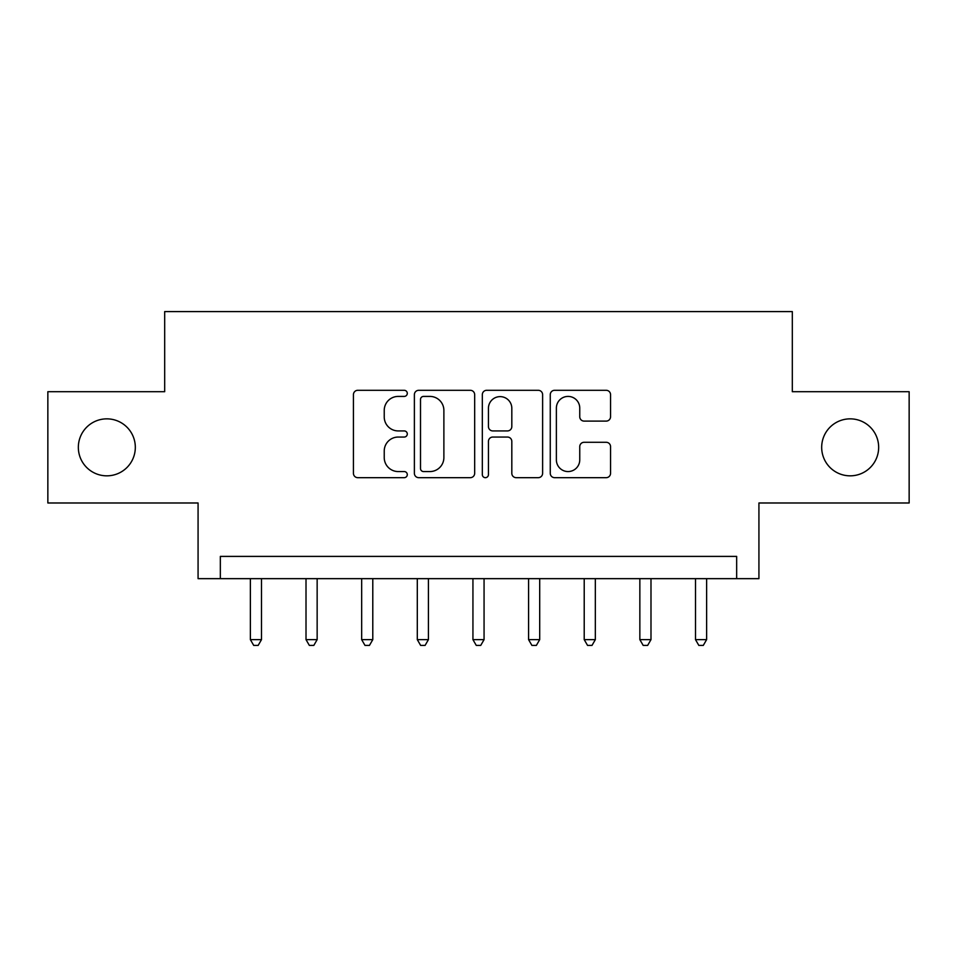 <?xml version="1.0" encoding="UTF-8"?>
<svg xmlns="http://www.w3.org/2000/svg" width="957" height="957" viewBox="0 0 957 957"><rect width="100%" height="100%" fill="white"/><g stroke="black" fill="none" stroke-linecap="round" stroke-linejoin="round"><path stroke-width="1.44" d="M407.287 393.351A3.062 3.062 0 0 0 404.225 390.3L357.798 390.3A4.366 4.366 0 0 0 353.432 394.667L353.432 473.308A4.366 4.366 0 0 0 357.798 477.675L404.225 477.675A3.062 3.062 0 0 0 407.287 474.624A3.062 3.062 0 0 0 404.225 471.562L398.22 471.562A13.984 13.984 0 0 1 384.236 457.578L384.236 451.022A13.984 13.984 0 0 1 398.22 437.05L404.225 437.05A3.062 3.062 0 0 0 407.287 433.988A3.062 3.062 0 0 0 404.225 430.925L398.22 430.925A13.984 13.984 0 0 1 384.236 416.953L384.236 410.397A13.984 13.984 0 0 1 398.22 396.413L404.225 396.413A3.062 3.062 0 0 0 407.287 393.351M821.68 447.338A28.483 28.483 0 0 0 850.175 475.832A28.483 28.483 0 0 0 878.658 447.338A28.483 28.483 0 0 0 850.175 418.855A28.483 28.483 0 0 0 821.68 447.338M78.342 447.338A28.483 28.483 0 0 0 106.825 475.832A28.483 28.483 0 0 0 135.32 447.338A28.483 28.483 0 0 0 106.825 418.855A28.483 28.483 0 0 0 78.342 447.338M606.188 421.104A4.366 4.366 0 0 0 610.554 416.726L610.554 394.667A4.366 4.366 0 0 0 606.188 390.3L554.629 390.3A4.366 4.366 0 0 0 550.263 394.667L550.263 473.308A4.366 4.366 0 0 0 554.629 477.675L606.188 477.675A4.366 4.366 0 0 0 610.554 473.308L610.554 446.656A4.366 4.366 0 0 0 606.188 442.29L584.129 442.29A4.366 4.366 0 0 0 579.751 446.656L579.751 459.874A11.687 11.687 0 0 1 568.063 471.562A11.687 11.687 0 0 1 556.376 459.874L556.376 408.101A11.687 11.687 0 0 1 568.063 396.413A11.687 11.687 0 0 1 579.751 408.101L579.751 416.726A4.366 4.366 0 0 0 584.129 421.104L606.188 421.104M736.663 578.65L758.925 578.65L758.925 502.987L909.15 502.987L909.15 391.7L792.312 391.7L792.312 311.587L164.688 311.587L164.688 391.7L47.85 391.7L47.85 502.987L198.075 502.987L198.075 578.65L736.663 578.65L736.663 556.4L220.337 556.4L220.337 578.65M474.672 394.667A4.366 4.366 0 0 0 470.306 390.3L418.747 390.3A4.366 4.366 0 0 0 414.381 394.667L414.381 473.308A4.366 4.366 0 0 0 418.747 477.675L470.306 477.675A4.366 4.366 0 0 0 474.672 473.308L474.672 394.667M486.694 390.3L538.253 390.3A4.366 4.366 0 0 1 542.619 394.667L542.619 473.308A4.366 4.366 0 0 1 538.253 477.675L516.182 477.675A4.366 4.366 0 0 1 511.816 473.308L511.816 441.416A4.366 4.366 0 0 0 507.449 437.05L492.807 437.05A4.366 4.366 0 0 0 488.441 441.416L488.441 474.624A3.062 3.062 0 0 1 485.378 477.675A3.062 3.062 0 0 1 482.328 474.624L482.328 394.667A4.366 4.366 0 0 1 486.694 390.3M423.556 396.413A3.062 3.062 0 0 0 420.506 399.476L420.506 468.499A3.062 3.062 0 0 0 423.556 471.562L429.896 471.562A13.984 13.984 0 0 0 443.881 457.578L443.881 410.397A13.984 13.984 0 0 0 429.896 396.413L423.556 396.413M511.816 408.316A11.687 11.687 0 0 0 500.128 396.629A11.687 11.687 0 0 0 488.441 408.316L488.441 426.559A4.366 4.366 0 0 0 492.807 430.925L507.449 430.925A4.366 4.366 0 0 0 511.816 426.559L511.816 408.316M250.375 578.65L250.375 639.635L261.5 639.635L261.5 578.65M261.5 639.635L258.163 645.413L253.713 645.413L250.375 639.635M306.013 578.65L306.013 639.635L317.15 639.635L317.15 578.65M317.15 639.635L313.812 645.413L309.35 645.413L306.013 639.635M361.662 578.65L361.662 639.635L372.787 639.635L372.787 578.65M372.787 639.635L369.45 645.413L365 645.413L361.662 639.635M417.3 578.65L417.3 639.635L428.425 639.635L428.425 578.65M428.425 639.635L425.087 645.413L420.637 645.413L417.3 639.635M472.937 578.65L472.937 639.635L484.063 639.635L484.063 578.65M484.063 639.635L480.725 645.413L476.275 645.413L472.937 639.635M528.575 578.65L528.575 639.635L539.7 639.635L539.7 578.65M539.7 639.635L536.363 645.413L531.913 645.413L528.575 639.635M584.213 578.65L584.213 639.635L595.338 639.635L595.338 578.65M595.338 639.635L592 645.413L587.55 645.413L584.213 639.635M639.85 578.65L639.85 639.635L650.987 639.635L650.987 578.65M650.987 639.635L647.65 645.413L643.188 645.413L639.85 639.635M695.5 578.65L695.5 639.635L706.625 639.635L706.625 578.65M706.625 639.635L703.287 645.413L698.837 645.413L695.5 639.635"/></g></svg>
